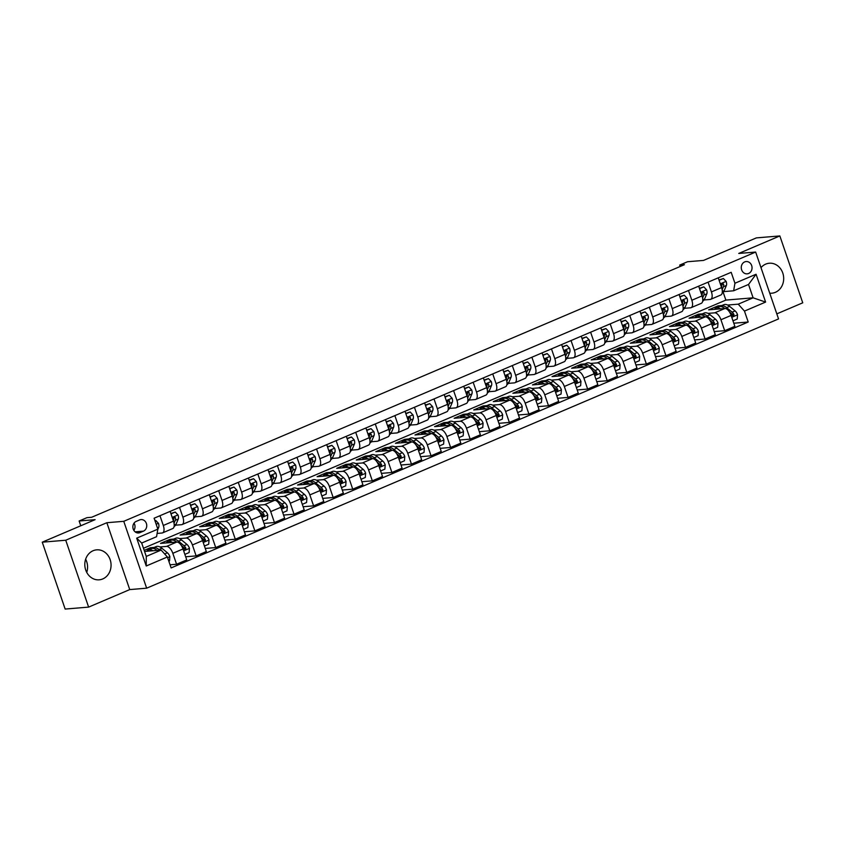 <?xml version="1.0" encoding="UTF-8"?>
<svg xmlns="http://www.w3.org/2000/svg" width="845" height="845" viewBox="0 0 845 845"><rect width="100%" height="100%" fill="white"/><g stroke="black" fill="none" stroke-linecap="round" stroke-linejoin="round"><path stroke-width="1.27" d="M769.742 293.194A15.041 13.119 85.2 0 0 771.802 293.204A15.041 13.119 85.2 0 0 775.383 292.317A15.041 13.119 85.2 0 0 783.326 275.037A15.041 13.119 85.2 0 0 769.309 263.228A15.041 13.119 85.2 0 0 765.728 264.115A15.041 13.119 85.2 0 0 760.996 267.654M93.108 550.729A15.041 13.119 85.2 0 0 85.165 568.009A15.041 13.119 85.2 0 0 99.182 579.818A15.041 13.119 85.2 0 0 102.763 578.931A15.041 13.119 85.2 0 0 110.706 561.65A15.041 13.119 85.2 0 0 96.689 549.841A15.041 13.119 85.2 0 0 93.108 550.729M744.677 261.908A6.168 5.387 85.2 0 0 741.414 268.995A6.168 5.387 85.2 0 0 747.17 273.843A6.168 5.387 85.2 0 0 748.638 273.474A6.168 5.387 85.2 0 0 751.892 266.386A6.168 5.387 85.2 0 0 746.146 261.538A6.168 5.387 85.2 0 0 744.677 261.908M776.819 313.865L802.75 302.816L779.851 235.935L756.37 237.889L703.515 260.418L687.545 261.739L679.707 265.077L680.193 266.481M146.65 588.183L778.551 318.924L755.652 252.053L123.761 521.312L146.65 588.183L129.739 589.588L106.85 522.717L65.741 540.23L88.63 607.111L129.739 589.588M88.63 607.111L65.149 609.065L42.25 542.184L95.105 519.664L79.134 520.995L80.771 525.77M65.741 540.23L42.25 542.184M79.134 520.995L86.961 517.658L91.661 517.267L684.408 264.686L679.707 265.077M140.006 532.614L143.449 531.146A5.978 5.218 85.2 0 0 146.607 524.28A5.978 5.218 85.2 0 0 141.041 519.58A5.978 5.218 85.2 0 0 139.615 519.939L136.172 521.407A5.978 5.218 85.2 0 0 133.014 528.273A5.978 5.218 85.2 0 0 138.591 532.963A5.978 5.218 85.2 0 0 140.006 532.614L137.122 532.846M167.373 556.982L146.238 565.992L136.7 538.159L157.846 529.15L156.568 536.691L141.685 543.039L146.269 556.411L161.141 550.074L167.373 556.982L171.123 567.924L748.205 322.019L733.787 323.212M143.47 548.257L725.866 300.091L753.106 297.82L748.533 284.448L733.65 290.786L734.939 283.244L731.189 272.312L154.107 518.217L157.846 529.15M734.939 283.244L756.074 274.245L765.602 302.077L744.466 311.087L748.205 322.019M106.85 522.717L123.761 521.312M779.851 235.935L738.741 253.458L755.652 252.053M733.65 290.786L723.679 291.62M708.068 282.167L711.416 291.916A7.711 3.623 66.9 0 1 710.677 299.331A7.711 3.623 66.9 0 1 710.127 299.457L704.107 299.964M688.495 290.5L691.833 300.26A7.711 3.623 66.9 0 1 691.104 307.664A7.711 3.623 66.9 0 1 690.555 307.802L684.524 308.298M668.923 298.845L672.261 308.605A7.711 3.623 66.9 0 1 671.521 316.009A7.711 3.623 66.9 0 1 670.983 316.146L664.952 316.643M649.351 307.189L652.689 316.938A7.711 3.623 66.9 0 1 651.949 324.353A7.711 3.623 66.9 0 1 651.4 324.48L645.379 324.987M629.768 315.534L633.106 325.283A7.711 3.623 66.9 0 1 632.377 332.687A7.711 3.623 66.9 0 1 631.828 332.824L625.796 333.331M610.196 323.867L613.533 333.627A7.711 3.623 66.9 0 1 612.805 341.031A7.711 3.623 66.9 0 1 612.255 341.169L606.224 341.665M590.623 332.212L593.961 341.961A7.711 3.623 66.9 0 1 593.222 349.376A7.711 3.623 66.9 0 1 592.672 349.513L586.652 350.01M571.04 340.556L574.378 350.305A7.711 3.623 66.9 0 1 573.649 357.72A7.711 3.623 66.9 0 1 573.1 357.847L567.069 358.354M551.468 348.89L554.806 358.65A7.711 3.623 66.9 0 1 554.077 366.054A7.711 3.623 66.9 0 1 553.528 366.191L547.497 366.688M531.896 357.234L535.234 366.994A7.711 3.623 66.9 0 1 534.494 374.398A7.711 3.623 66.9 0 1 533.945 374.536L527.924 375.032M512.313 365.579L515.661 375.328A7.711 3.623 66.9 0 1 514.922 382.743A7.711 3.623 66.9 0 1 514.373 382.869L508.341 383.376M492.741 373.923L496.078 383.672A7.711 3.623 66.9 0 1 495.35 391.077A7.711 3.623 66.9 0 1 494.8 391.214L488.769 391.721M473.168 382.257L476.506 392.017A7.711 3.623 66.9 0 1 475.767 399.421A7.711 3.623 66.9 0 1 475.228 399.558L469.197 400.055M453.585 390.601L456.934 400.361A7.711 3.623 66.9 0 1 456.194 407.765A7.711 3.623 66.9 0 1 455.645 407.903L449.624 408.399M434.013 398.946L437.351 408.695A7.711 3.623 66.9 0 1 436.622 416.11A7.711 3.623 66.9 0 1 436.073 416.236L430.042 416.743M414.441 407.29L417.779 417.039A7.711 3.623 66.9 0 1 417.039 424.443A7.711 3.623 66.9 0 1 416.5 424.581L410.469 425.077M394.868 415.624L398.206 425.384A7.711 3.623 66.9 0 1 397.467 432.788A7.711 3.623 66.9 0 1 396.918 432.925L390.897 433.422M375.286 423.968L378.623 433.717A7.711 3.623 66.9 0 1 377.895 441.132A7.711 3.623 66.9 0 1 377.345 441.259L371.314 441.766M355.713 432.313L359.051 442.062A7.711 3.623 66.9 0 1 358.322 449.466A7.711 3.623 66.9 0 1 357.773 449.603L351.742 450.11M336.141 440.646L339.479 450.406A7.711 3.623 66.9 0 1 338.739 457.81A7.711 3.623 66.9 0 1 338.19 457.948L332.169 458.444M316.558 448.991L319.896 458.75A7.711 3.623 66.9 0 1 319.167 466.155A7.711 3.623 66.9 0 1 318.618 466.292L312.587 466.789M296.986 457.335L300.324 467.084A7.711 3.623 66.9 0 1 299.595 474.499A7.711 3.623 66.9 0 1 299.046 474.626L293.014 475.133M277.413 465.679L280.751 475.429A7.711 3.623 66.9 0 1 280.012 482.833A7.711 3.623 66.9 0 1 279.463 482.97L273.442 483.467M257.831 474.013L261.179 483.773A7.711 3.623 66.9 0 1 260.44 491.177A7.711 3.623 66.9 0 1 259.89 491.315L253.859 491.811M238.258 482.358L241.596 492.107A7.711 3.623 66.9 0 1 240.867 499.522A7.711 3.623 66.9 0 1 240.318 499.648L234.287 500.155M218.686 490.702L222.024 500.451A7.711 3.623 66.9 0 1 221.284 507.856A7.711 3.623 66.9 0 1 220.746 507.993L214.714 508.5M199.103 499.036L202.451 508.796A7.711 3.623 66.9 0 1 201.712 516.2A7.711 3.623 66.9 0 1 201.163 516.337L195.142 516.834M179.531 507.38L182.869 517.14A7.711 3.623 66.9 0 1 182.14 524.544A7.711 3.623 66.9 0 1 181.59 524.682L175.559 525.178M159.958 515.725L163.296 525.474A7.711 3.623 66.9 0 1 162.557 532.889A7.711 3.623 66.9 0 1 162.018 533.015L157.117 533.427M725.866 300.091L723.172 292.233M144.569 551.447L161.141 550.074M144.199 550.359L150.336 547.75L154.17 547.423M159.916 546.947L166.592 546.398A7.711 3.623 66.9 0 1 172.824 553.306L176.573 564.249L170.046 564.787M170.31 540.546L169.919 539.406L160.518 543.409L176.774 542.057A7.711 3.623 66.9 0 1 183.006 548.975L186.745 559.908L176.573 564.249M169.919 539.406L173.743 539.089M179.489 538.603L186.164 538.054A7.711 3.623 66.9 0 1 192.406 544.972L196.146 555.904L185.678 556.77M189.882 532.213L189.491 531.061L180.091 535.065L196.346 533.713A7.711 3.623 66.9 0 1 202.578 540.631L206.328 551.563L196.146 555.904M189.491 531.061L193.315 530.745M199.071 530.269L205.747 529.709A7.711 3.623 66.9 0 1 211.979 536.628L215.718 547.56L205.25 548.437M209.454 523.868L209.064 522.717L199.673 526.72L215.919 525.368A7.711 3.623 66.9 0 1 222.161 532.287L225.9 543.229L215.718 547.56M209.064 522.717L212.898 522.4M218.644 521.925L225.319 521.365A7.711 3.623 66.9 0 1 231.551 528.283L235.301 539.226L224.823 540.092M229.037 515.524L228.646 514.383L219.246 518.386L235.501 517.034A7.711 3.623 66.9 0 1 241.733 523.953L245.472 534.885L235.301 539.226M228.646 514.383L232.47 514.066M238.216 513.58L244.892 513.031A7.711 3.623 66.9 0 1 251.123 519.95L254.873 530.882L244.406 531.748M248.61 507.18L248.219 506.039L238.818 510.042L255.074 508.69A7.711 3.623 66.9 0 1 261.306 515.608L265.055 526.541L254.873 530.882M248.219 506.039L252.042 505.722M257.799 505.247L264.474 504.687A7.711 3.623 66.9 0 1 270.706 511.605L274.445 522.537L263.978 523.414M268.182 498.846L267.791 497.694L258.401 501.698L274.646 500.346A7.711 3.623 66.9 0 1 280.889 507.264L284.628 518.196L274.445 522.537M267.791 497.694L271.615 497.378M277.371 496.902L284.047 496.342A7.711 3.623 66.9 0 1 290.279 503.261L294.028 514.193L283.55 515.07M287.765 490.501L287.363 489.35L277.973 493.364L294.229 492.012A7.711 3.623 66.9 0 1 300.461 498.92L304.2 509.862L294.028 514.193M287.363 489.35L291.198 489.033M296.944 488.558L303.619 488.009A7.711 3.623 66.9 0 1 309.851 494.916L313.601 505.859L303.133 506.725M307.337 482.157L306.946 481.016L297.546 485.019L313.801 483.667A7.711 3.623 66.9 0 1 320.033 490.586L323.783 501.518L313.601 505.859M306.946 481.016L310.77 480.699M316.516 480.213L323.202 479.664A7.711 3.623 66.9 0 1 329.434 486.583L333.173 497.515L322.705 498.381M326.909 473.813L326.519 472.672L317.128 476.675L333.374 475.323A7.711 3.623 66.9 0 1 339.605 482.241L343.355 493.174L333.173 497.515M326.519 472.672L330.342 472.355M336.099 471.88L342.774 471.32A7.711 3.623 66.9 0 1 349.006 478.238L352.745 489.17L342.278 490.047M346.492 465.479L346.091 464.327L336.701 468.331L352.957 466.979A7.711 3.623 66.9 0 1 359.188 473.897L362.928 484.84L352.745 489.17M346.091 464.327L349.925 464.011M355.671 463.535L362.347 462.975A7.711 3.623 66.9 0 1 368.578 469.894L372.328 480.837L361.861 481.703M366.065 457.134L365.674 455.994L356.273 459.997L372.529 458.645A7.711 3.623 66.9 0 1 378.761 465.563L382.5 476.495L372.328 480.837M365.674 455.994L369.497 455.666M375.243 455.191L381.919 454.642A7.711 3.623 66.9 0 1 388.161 461.56L391.9 472.492L381.433 473.358M385.637 448.79L385.246 447.649L375.845 451.652L392.101 450.3A7.711 3.623 66.9 0 1 398.333 457.219L402.083 468.151L391.9 472.492M385.246 447.649L389.07 447.332M394.826 446.857L401.502 446.297A7.711 3.623 66.9 0 1 407.734 453.216L411.473 464.148L401.005 465.014M405.209 440.456L404.818 439.305L395.428 443.308L411.684 441.956A7.711 3.623 66.9 0 1 417.916 448.875L421.655 459.807L411.473 464.148M404.818 439.305L408.653 438.988M414.399 438.513L421.074 437.953A7.711 3.623 66.9 0 1 427.306 444.871L431.056 455.804L420.588 456.68M424.792 432.112L424.401 430.961L415.001 434.974L431.256 433.622A7.711 3.623 66.9 0 1 437.488 440.53L441.227 451.473L431.056 455.804M424.401 430.961L428.225 430.644M433.971 430.168L440.646 429.619A7.711 3.623 66.9 0 1 446.889 436.527L450.628 447.47L440.161 448.336M444.364 423.767L443.974 422.627L434.573 426.63L450.829 425.278A7.711 3.623 66.9 0 1 457.06 432.196L460.81 443.129L450.628 447.47M443.974 422.627L447.797 422.31M453.554 421.824L460.229 421.275A7.711 3.623 66.9 0 1 466.461 428.193L470.2 439.125L459.733 439.991M463.937 415.423L463.546 414.282L454.156 418.286L470.401 416.934A7.711 3.623 66.9 0 1 476.643 423.852L480.382 434.784L470.2 439.125M463.546 414.282L467.38 413.965M473.126 413.49L479.802 412.93A7.711 3.623 66.9 0 1 486.033 419.849L489.783 430.781L479.305 431.658M483.52 407.089L483.129 405.938L473.728 409.941L489.984 408.589A7.711 3.623 66.9 0 1 496.216 415.508L499.955 426.45L489.783 430.781M483.129 405.938L486.952 405.621M492.698 405.146L499.374 404.586A7.711 3.623 66.9 0 1 505.606 411.504L509.355 422.437L498.888 423.313M503.092 398.745L502.701 397.604L493.3 401.607L509.556 400.255A7.711 3.623 66.9 0 1 515.788 407.174L519.538 418.106L509.355 422.437M502.701 397.604L506.525 397.277M512.281 396.801L518.957 396.252A7.711 3.623 66.9 0 1 525.189 403.171L528.928 414.103L518.46 414.969M522.664 390.401L522.273 389.26L512.883 393.263L529.128 391.911A7.711 3.623 66.9 0 1 535.371 398.829L539.11 409.762L528.928 414.103M522.273 389.26L526.097 388.943M531.854 388.457L538.529 387.908A7.711 3.623 66.9 0 1 544.761 394.826L548.511 405.758L538.033 406.625M542.247 382.067L541.846 380.915L532.456 384.919L548.711 383.567A7.711 3.623 66.9 0 1 554.943 390.485L558.682 401.417L548.511 405.758M541.846 380.915L545.68 380.599M551.426 380.123L558.101 379.563A7.711 3.623 66.9 0 1 564.333 386.482L568.083 397.414L557.615 398.291M561.819 373.722L561.429 372.571L552.028 376.585L568.284 375.233A7.711 3.623 66.9 0 1 574.515 382.141L578.265 393.083L568.083 397.414M561.429 372.571L565.252 372.254M570.998 371.779L577.684 371.219A7.711 3.623 66.9 0 1 583.916 378.137L587.655 389.08L577.188 389.946M581.392 365.378L581.001 364.237L571.611 368.24L587.856 366.888A7.711 3.623 66.9 0 1 594.088 373.807L597.837 384.739L587.655 389.08M581.001 364.237L584.824 363.92M590.581 363.434L597.257 362.885A7.711 3.623 66.9 0 1 603.488 369.804L607.228 380.736L596.76 381.602M600.975 357.034L600.573 355.893L591.183 359.896L607.439 358.544A7.711 3.623 66.9 0 1 613.671 365.462L617.41 376.395L607.228 380.736M600.573 355.893L604.407 355.576M610.153 355.101L616.829 354.541A7.711 3.623 66.9 0 1 623.061 361.459L626.81 372.391L616.343 373.268M620.547 348.7L620.156 347.548L610.755 351.552L627.011 350.2A7.711 3.623 66.9 0 1 633.243 357.118L636.982 368.061L626.81 372.391M620.156 347.548L623.98 347.232M629.726 346.756L636.401 346.196A7.711 3.623 66.9 0 1 642.644 353.115L646.383 364.047L635.915 364.924M640.119 340.355L639.728 339.215L630.328 343.218L646.583 341.866A7.711 3.623 66.9 0 1 652.815 348.784L656.565 359.716L646.383 364.047M639.728 339.215L643.552 338.887M649.309 338.412L655.984 337.863A7.711 3.623 66.9 0 1 662.216 344.771L665.955 355.713L655.488 356.579M659.691 332.011L659.301 330.87L649.911 334.873L666.166 333.521A7.711 3.623 66.9 0 1 672.398 340.44L676.137 351.372L665.955 355.713M659.301 330.87L663.135 330.553M668.881 330.068L675.556 329.518A7.711 3.623 66.9 0 1 681.788 336.437L685.538 347.369L675.07 348.235M679.274 323.677L678.884 322.526L669.483 326.529L685.739 325.177A7.711 3.623 66.9 0 1 691.97 332.096L695.71 343.028L685.538 347.369M678.884 322.526L682.707 322.209M688.453 321.734L695.129 321.174A7.711 3.623 66.9 0 1 701.371 328.092L705.11 339.025L694.643 339.901M698.847 315.333L698.456 314.182L689.055 318.185L705.311 316.843A7.711 3.623 66.9 0 1 711.543 323.751L715.293 334.694L705.11 339.025M698.456 314.182L702.279 313.865M708.036 313.389L714.712 312.83A7.711 3.623 66.9 0 1 720.943 319.748L724.683 330.691L714.215 331.557M718.419 306.988L718.028 305.848L708.638 309.851L724.883 308.499A7.711 3.623 66.9 0 1 731.126 315.417L734.865 326.35L724.683 330.691M718.028 305.848L721.862 305.531M727.608 305.045L738.234 304.168L753.106 297.82L765.602 302.077M150.727 548.891L150.336 547.75M170.141 511.383L173.478 521.143A7.711 3.623 66.9 0 1 172.739 528.547L162.557 532.889M189.713 503.039L193.051 512.799A7.711 3.623 66.9 0 1 192.322 520.203L182.14 524.544M209.285 494.705L212.623 504.454A7.711 3.623 66.9 0 1 211.894 511.869L201.712 516.2M228.868 486.361L232.206 496.11A7.711 3.623 66.9 0 1 231.467 503.525L221.284 507.856M248.441 478.016L251.778 487.776A7.711 3.623 66.9 0 1 251.039 495.181L240.867 499.522M268.013 469.683L271.351 479.432A7.711 3.623 66.9 0 1 270.622 486.836L260.44 491.177M287.585 461.338L290.933 471.087A7.711 3.623 66.9 0 1 290.194 478.502L280.012 482.833M307.168 452.994L310.506 462.754A7.711 3.623 66.9 0 1 309.766 470.158L299.595 474.499M326.74 444.65L330.078 454.409A7.711 3.623 66.9 0 1 329.349 461.814L319.167 466.155M346.313 436.316L349.661 446.065A7.711 3.623 66.9 0 1 348.922 453.48L338.739 457.81M365.896 427.971L369.233 437.721A7.711 3.623 66.9 0 1 368.494 445.135L358.322 449.466M385.468 419.627L388.806 429.387A7.711 3.623 66.9 0 1 388.077 436.791L377.895 441.132M405.04 411.293L408.378 421.042A7.711 3.623 66.9 0 1 407.649 428.447L397.467 432.788M424.623 402.949L427.961 412.698A7.711 3.623 66.9 0 1 427.221 420.113L417.039 424.443M444.195 394.604L447.533 404.364A7.711 3.623 66.9 0 1 446.804 411.768L436.622 416.11M463.768 386.26L467.105 396.02A7.711 3.623 66.9 0 1 466.377 403.424L456.194 407.765M483.351 377.926L486.688 387.675A7.711 3.623 66.9 0 1 485.949 395.09L475.767 399.421M502.923 369.582L506.261 379.331A7.711 3.623 66.9 0 1 505.521 386.746L495.35 391.077M522.495 361.237L525.833 370.997A7.711 3.623 66.9 0 1 525.104 378.402L514.922 382.743M542.067 352.904L545.416 362.653A7.711 3.623 66.9 0 1 544.676 370.057L534.494 374.398M561.65 344.559L564.988 354.308A7.711 3.623 66.9 0 1 564.249 361.723L554.077 366.054M581.223 336.215L584.56 345.975A7.711 3.623 66.9 0 1 583.832 353.379L573.649 357.72M600.795 327.871L604.143 337.63A7.711 3.623 66.9 0 1 603.404 345.035L593.222 349.376M620.378 319.537L623.716 329.286A7.711 3.623 66.9 0 1 622.976 336.69L612.805 341.031M639.95 311.192L643.288 320.942A7.711 3.623 66.9 0 1 642.559 328.356L632.377 332.687M659.522 302.848L662.86 312.608A7.711 3.623 66.9 0 1 662.131 320.012L651.949 324.353M679.105 294.514L682.443 304.263A7.711 3.623 66.9 0 1 681.704 311.668L671.521 316.009M698.678 286.17L702.015 295.919A7.711 3.623 66.9 0 1 701.287 303.334L691.104 307.664M744.466 311.087L738.234 304.168M718.25 277.825L721.588 287.585A7.711 3.623 66.9 0 1 720.859 294.989L710.677 299.331M141.685 543.039L136.7 538.159M146.269 556.411L146.238 565.992M756.074 274.245L748.533 284.448M133.848 530.375A5.978 5.218 85.2 0 0 134.038 523.15M85.641 559.221A15.041 13.119 -94.8 0 1 86.739 572.392M154.962 520.721L155.681 520.414L158.48 523.361A5.112 2.398 66.9 0 1 158.702 527.364L157.783 529.551M155.681 520.414L154.878 520.478M168.82 561.207L169.539 560.9L169.866 556.612A5.112 2.398 -113.1 0 0 167.405 552.788L161.913 548.268A14.756 6.929 -113.1 0 0 156.145 546.588L153.167 547.856A14.756 6.929 -113.1 0 0 152.29 548.405M152.913 550.75A14.756 6.929 -113.1 0 0 148.308 549.926A14.756 6.929 -113.1 0 0 146.724 551.267M159.726 550.19L158.934 549.535A14.756 6.929 -113.1 0 0 153.167 547.856M148.308 549.926L151.287 548.659A14.756 6.929 66.9 0 1 157.054 550.338L157.138 550.401M170.996 513.887L175.253 512.07L178.063 515.017A5.112 2.398 66.9 0 1 178.274 519.02L176.098 524.185A14.756 6.929 66.9 0 1 174.102 526.467M175.253 512.07L170.87 513.517M174.038 523.287L175.306 520.288A5.112 2.398 -113.1 0 0 175.433 517.647L174.133 517.003L173.552 518.45A5.112 2.398 66.9 0 1 173.447 521.038M175.433 517.647L174.081 517.763A2.598 1.225 66.9 0 1 173.954 518.386L173.647 519.126M190.569 505.542L194.836 503.726L197.635 506.673A5.112 2.398 66.9 0 1 197.857 510.686L195.67 515.851A14.756 6.929 66.9 0 1 193.674 518.133M194.836 503.726L190.442 505.183M193.611 514.943L194.878 511.954A5.112 2.398 -113.1 0 0 195.005 509.303L193.706 508.658L193.125 510.105A5.112 2.398 66.9 0 1 193.019 512.704M195.005 509.303L193.653 509.419A2.598 1.225 66.9 0 1 193.537 510.042L193.22 510.792M210.141 497.198L214.408 495.381L217.207 498.328A5.112 2.398 66.9 0 1 217.429 502.342L215.243 507.507A14.756 6.929 66.9 0 1 213.257 509.788M214.408 495.381L210.014 496.839M213.193 506.599L214.45 503.609A5.112 2.398 -113.1 0 0 214.588 500.969L213.289 500.324L212.708 501.772A5.112 2.398 66.9 0 1 212.591 504.359M214.588 500.969L213.236 501.074A2.598 1.225 66.9 0 1 213.109 501.698L212.792 502.448M184.854 554.373L189.122 552.556L189.449 548.268A5.112 2.398 -113.1 0 0 186.977 544.455L181.485 539.923A14.756 6.929 -113.1 0 0 175.718 538.244L172.739 539.511A14.756 6.929 -113.1 0 0 171.862 540.061M172.486 542.416A14.756 6.929 -113.1 0 0 167.891 541.582A14.756 6.929 -113.1 0 0 166.307 542.923M181.77 546.229L182.129 546.525A5.112 2.398 66.9 0 1 184.009 548.996L185.53 549.62L185.889 548.194A5.112 2.398 -113.1 0 0 184.009 545.722L178.506 541.191A14.756 6.929 -113.1 0 0 172.739 539.511M176.679 542.036A12.242 5.746 66.9 0 1 176.732 542.057L176.626 541.994A14.756 6.929 66.9 0 0 170.859 540.314L167.891 541.582M181.379 545.574L184.009 547.74A2.598 1.225 66.9 0 1 184.537 548.31L185.889 548.194M204.427 546.028L208.694 544.212L209.021 539.934A5.112 2.398 -113.1 0 0 206.56 536.11L201.057 531.579A14.756 6.929 -113.1 0 0 195.29 529.899L192.322 531.167A14.756 6.929 -113.1 0 0 191.445 531.716M192.069 534.072A14.756 6.929 -113.1 0 0 187.463 533.237A14.756 6.929 -113.1 0 0 185.879 534.589M201.342 537.885L201.701 538.18A5.112 2.398 66.9 0 1 203.592 540.652L205.103 541.275L205.462 539.849A5.112 2.398 -113.1 0 0 203.582 537.378L198.089 532.857A14.756 6.929 -113.1 0 0 192.322 531.167M196.251 533.691A12.242 5.746 66.9 0 1 196.304 533.723L196.209 533.649A14.756 6.929 66.9 0 0 190.442 531.97L187.463 533.237M200.952 537.23L203.582 539.395A2.598 1.225 66.9 0 1 204.11 539.966L205.462 539.849M224.01 537.684L228.266 535.867L228.594 531.589A5.112 2.398 -113.1 0 0 226.133 527.766L220.64 523.245A14.756 6.929 -113.1 0 0 214.873 521.566L211.894 522.833A14.756 6.929 -113.1 0 0 211.018 523.382M211.641 525.727A14.756 6.929 -113.1 0 0 207.036 524.893A14.756 6.929 -113.1 0 0 205.451 526.245M220.915 529.54L221.274 529.836A5.112 2.398 66.9 0 1 223.164 532.308L224.675 532.941L225.045 531.516A5.112 2.398 -113.1 0 0 223.154 529.033L217.661 524.513A14.756 6.929 -113.1 0 0 211.894 522.833M207.036 524.893L210.014 523.625A14.756 6.929 66.9 0 1 215.781 525.315L215.866 525.379A12.242 5.746 66.9 0 1 215.887 525.379L205.747 529.709M220.524 528.885L223.164 531.061A2.598 1.225 66.9 0 1 223.693 531.621L225.045 531.516M229.724 488.864L233.98 487.047L236.79 489.994A5.112 2.398 66.9 0 1 237.001 493.998L234.825 499.163A14.756 6.929 66.9 0 1 232.829 501.444M233.98 487.047L229.597 488.494M232.766 498.254L234.023 495.265A5.112 2.398 -113.1 0 0 234.16 492.624L232.861 491.98L232.28 493.427A5.112 2.398 66.9 0 1 232.174 496.015M234.16 492.624L232.808 492.741A2.598 1.225 66.9 0 1 232.681 493.353L232.375 494.103M243.582 529.35L247.849 527.534L248.176 523.245A5.112 2.398 -113.1 0 0 245.705 519.432L240.212 514.901A14.756 6.929 -113.1 0 0 234.445 513.221L231.467 514.489A14.756 6.929 -113.1 0 0 230.59 515.038M231.213 517.383A14.756 6.929 -113.1 0 0 226.618 516.559A14.756 6.929 -113.1 0 0 225.034 517.9M240.498 521.196L240.857 521.492A5.112 2.398 66.9 0 1 242.737 523.974L244.258 524.597L244.617 523.171A5.112 2.398 -113.1 0 0 242.737 520.7L237.234 516.168A14.756 6.929 -113.1 0 0 231.467 514.489M235.406 517.013A12.242 5.746 66.9 0 1 235.459 517.034L235.354 516.971A14.756 6.929 66.9 0 0 229.587 515.292L226.618 516.559M240.096 520.541L242.737 522.717A2.598 1.225 66.9 0 1 243.265 523.287L244.617 523.171M249.296 480.52L253.563 478.703L256.362 481.65A5.112 2.398 66.9 0 1 256.574 485.653L254.398 490.818A14.756 6.929 66.9 0 1 252.401 493.1M253.563 478.703L249.169 480.15M252.338 489.92L253.606 486.921A5.112 2.398 -113.1 0 0 253.732 484.28L252.433 483.636L251.852 485.083A5.112 2.398 66.9 0 1 251.747 487.681M253.732 484.28L252.38 484.396A2.598 1.225 66.9 0 1 252.264 485.019L251.947 485.769M268.868 472.175L273.136 470.359L275.935 473.306A5.112 2.398 66.9 0 1 276.157 477.319L273.97 482.484A14.756 6.929 66.9 0 1 271.984 484.766M273.136 470.359L268.742 471.816M271.921 481.576L273.178 478.587A5.112 2.398 -113.1 0 0 273.315 475.946L272.016 475.302L271.435 476.738A5.112 2.398 66.9 0 1 271.319 479.337M273.315 475.946L271.963 476.052A2.598 1.225 66.9 0 1 271.837 476.675L271.52 477.425M288.441 463.842L292.708 462.025L295.518 464.972A5.112 2.398 66.9 0 1 295.729 468.975L293.553 474.14A14.756 6.929 66.9 0 1 291.557 476.422M292.708 462.025L288.325 463.472M291.493 473.232L292.75 470.242A5.112 2.398 -113.1 0 0 292.888 467.602L291.588 466.958L291.007 468.405A5.112 2.398 66.9 0 1 290.891 470.992M292.888 467.602L291.536 467.718A2.598 1.225 66.9 0 1 291.409 468.331L291.092 469.081M308.024 455.497L312.291 453.68L315.09 456.627A5.112 2.398 66.9 0 1 315.301 460.631L313.125 465.796A14.756 6.929 66.9 0 1 311.129 468.077M312.291 453.68L307.897 455.128M311.066 464.898L312.333 461.898A5.112 2.398 -113.1 0 0 312.46 459.257L311.161 458.613L310.58 460.06A5.112 2.398 66.9 0 1 310.474 462.648M312.46 459.257L311.108 459.374A2.598 1.225 66.9 0 1 310.992 459.997L310.675 460.736M327.596 447.153L331.863 445.336L334.662 448.283A5.112 2.398 66.9 0 1 334.884 452.297L332.698 457.451A14.756 6.929 66.9 0 1 330.712 459.743M331.863 445.336L327.469 446.794M330.638 456.553L331.905 453.564A5.112 2.398 -113.1 0 0 332.043 450.913L330.744 450.269L330.163 451.716A5.112 2.398 66.9 0 1 330.046 454.314M332.043 450.913L330.691 451.029A2.598 1.225 66.9 0 1 330.564 451.652L330.247 452.402M263.154 521.006L267.421 519.189L267.749 514.911A5.112 2.398 -113.1 0 0 265.288 511.088L259.785 506.556A14.756 6.929 -113.1 0 0 254.018 504.877L251.049 506.144A14.756 6.929 -113.1 0 0 250.173 506.694M250.796 509.049A14.756 6.929 -113.1 0 0 246.191 508.215A14.756 6.929 -113.1 0 0 244.606 509.556M260.07 512.862L260.429 513.158A5.112 2.398 66.9 0 1 262.309 515.63L263.83 516.253L264.189 514.827A5.112 2.398 -113.1 0 0 262.309 512.355L256.817 507.824A14.756 6.929 -113.1 0 0 251.049 506.144M254.979 508.669A12.242 5.746 66.9 0 1 255.032 508.69L254.936 508.627A14.756 6.929 66.9 0 0 249.169 506.947L246.191 508.215M259.679 512.207L262.309 514.373A2.598 1.225 66.9 0 1 262.837 514.943L264.189 514.827M282.726 512.661L286.994 510.845L287.321 506.567A5.112 2.398 -113.1 0 0 284.86 502.743L279.368 498.223A14.756 6.929 -113.1 0 0 273.6 496.533L270.622 497.8A14.756 6.929 -113.1 0 0 269.745 498.349M270.368 500.705A14.756 6.929 -113.1 0 0 265.763 499.87A14.756 6.929 -113.1 0 0 264.179 501.222M279.642 504.518L280.001 504.814A5.112 2.398 66.9 0 1 281.892 507.285L283.402 507.919L283.772 506.482A5.112 2.398 -113.1 0 0 281.881 504.011L276.389 499.49A14.756 6.929 -113.1 0 0 270.622 497.8M265.763 499.87L268.742 498.603A14.756 6.929 66.9 0 1 274.509 500.282L274.593 500.356A12.242 5.746 66.9 0 1 274.614 500.356L264.474 504.687M279.251 503.863L281.892 506.028A2.598 1.225 66.9 0 1 282.42 506.599L283.772 506.482M302.309 504.328L306.577 502.5L306.904 498.223A5.112 2.398 -113.1 0 0 304.432 494.399L298.94 489.878A14.756 6.929 -113.1 0 0 293.173 488.199L290.194 489.466A14.756 6.929 -113.1 0 0 289.317 490.015M289.941 492.36A14.756 6.929 -113.1 0 0 285.346 491.536A14.756 6.929 -113.1 0 0 283.762 492.878M299.225 496.173L299.584 496.469A5.112 2.398 66.9 0 1 301.464 498.951L302.985 499.575L303.344 498.149A5.112 2.398 -113.1 0 0 301.464 495.666L295.961 491.146A14.756 6.929 -113.1 0 0 290.194 489.466M294.134 491.991A12.242 5.746 66.9 0 1 294.187 492.012L294.081 491.948A14.756 6.929 66.9 0 0 288.314 490.269L285.346 491.536M298.824 495.519L301.464 497.694A2.598 1.225 66.9 0 1 301.992 498.254L303.344 498.149M321.882 495.983L326.149 494.167L326.476 489.878A5.112 2.398 -113.1 0 0 324.015 486.065L318.512 481.534A14.756 6.929 -113.1 0 0 312.745 479.854L309.766 481.122A14.756 6.929 -113.1 0 0 308.89 481.671M309.524 484.027A14.756 6.929 -113.1 0 0 304.918 483.192A14.756 6.929 -113.1 0 0 303.334 484.534M318.797 487.829L319.156 488.125A5.112 2.398 66.9 0 1 321.037 490.607L322.558 491.23L322.917 489.804A5.112 2.398 -113.1 0 0 321.037 487.333L315.534 482.801A14.756 6.929 -113.1 0 0 309.766 481.122M313.706 483.646A12.242 5.746 66.9 0 1 313.759 483.667L313.664 483.604A14.756 6.929 66.9 0 0 307.897 481.925L304.918 483.192M318.407 487.185L321.037 489.35A2.598 1.225 66.9 0 1 321.565 489.92L322.917 489.804M341.454 487.639L345.721 485.822L346.049 481.544A5.112 2.398 -113.1 0 0 343.588 477.721L338.084 473.189A14.756 6.929 -113.1 0 0 332.317 471.51L329.349 472.777A14.756 6.929 -113.1 0 0 328.473 473.327M329.096 475.682A14.756 6.929 -113.1 0 0 324.491 474.848A14.756 6.929 -113.1 0 0 322.906 476.2M338.37 479.495L338.729 479.791A5.112 2.398 66.9 0 1 340.62 482.263L342.13 482.886L342.5 481.46A5.112 2.398 -113.1 0 0 340.609 478.988L335.116 474.457A14.756 6.929 -113.1 0 0 329.349 472.777M324.491 474.848L327.469 473.58A14.756 6.929 66.9 0 1 333.236 475.26L333.321 475.334A12.242 5.746 66.9 0 1 333.342 475.323L323.202 479.664M337.979 478.84L340.609 481.006A2.598 1.225 66.9 0 1 341.148 481.576L342.5 481.46M347.168 438.808L351.435 436.992L354.245 439.939A5.112 2.398 66.9 0 1 354.456 443.952L352.28 449.117A14.756 6.929 66.9 0 1 350.284 451.399M351.435 436.992L347.052 438.449M350.221 448.209L351.478 445.22A5.112 2.398 -113.1 0 0 351.615 442.579L350.316 441.935L349.735 443.382A5.112 2.398 66.9 0 1 349.619 445.97M351.615 442.579L350.263 442.685A2.598 1.225 66.9 0 1 350.136 443.308L349.819 444.058M361.037 479.295L365.293 477.478L365.632 473.2A5.112 2.398 -113.1 0 0 363.16 469.376L357.667 464.856A14.756 6.929 -113.1 0 0 351.9 463.166L348.922 464.444A14.756 6.929 -113.1 0 0 348.045 464.982M348.668 467.338A14.756 6.929 -113.1 0 0 344.063 466.503A14.756 6.929 -113.1 0 0 342.489 467.855M357.953 471.151L358.312 471.447A5.112 2.398 66.9 0 1 360.192 473.918L361.713 474.552L362.072 473.126A5.112 2.398 -113.1 0 0 360.192 470.644L354.689 466.123A14.756 6.929 -113.1 0 0 348.922 464.444M352.861 466.958A12.242 5.746 66.9 0 1 352.914 466.989L352.809 466.926A14.756 6.929 66.9 0 0 347.041 465.236L344.063 466.503M357.551 470.496L360.192 472.672A2.598 1.225 66.9 0 1 360.72 473.232L362.072 473.126M366.751 430.475L371.008 428.658L373.817 431.605A5.112 2.398 66.9 0 1 374.029 435.608L371.853 440.773A14.756 6.929 66.9 0 1 369.856 443.055M371.008 428.658L366.624 430.105M369.793 439.865L371.061 436.876A5.112 2.398 -113.1 0 0 371.187 434.235L369.888 433.591L369.307 435.038A5.112 2.398 66.9 0 1 369.202 437.625M371.187 434.235L369.835 434.351A2.598 1.225 66.9 0 1 369.719 434.964L369.402 435.714M380.609 470.961L384.876 469.144L385.204 464.856A5.112 2.398 -113.1 0 0 382.743 461.032L377.24 456.511A14.756 6.929 -113.1 0 0 371.473 454.832L368.494 456.099A14.756 6.929 -113.1 0 0 367.617 456.649M368.24 458.993A14.756 6.929 -113.1 0 0 363.646 458.17A14.756 6.929 -113.1 0 0 362.061 459.511M377.525 462.806L377.884 463.102A5.112 2.398 66.9 0 1 379.764 465.584L381.285 466.208L381.644 464.782A5.112 2.398 -113.1 0 0 379.764 462.31L374.261 457.779A14.756 6.929 -113.1 0 0 368.494 456.099M372.434 458.624A12.242 5.746 66.9 0 1 372.487 458.645L372.381 458.582A14.756 6.929 66.9 0 0 366.614 456.902L363.646 458.17M377.134 462.152L379.764 464.327A2.598 1.225 66.9 0 1 380.292 464.887L381.644 464.782M386.323 422.13L390.591 420.314L393.39 423.26A5.112 2.398 66.9 0 1 393.612 427.264L391.425 432.429A14.756 6.929 66.9 0 1 389.429 434.71M390.591 420.314L386.197 421.761M389.365 431.531L390.633 428.531A5.112 2.398 -113.1 0 0 390.76 425.891L389.46 425.246L388.89 426.693A5.112 2.398 66.9 0 1 388.774 429.292M390.76 425.891L389.408 426.007A2.598 1.225 66.9 0 1 389.291 426.63L388.975 427.38M400.181 462.616L404.449 460.8L404.776 456.522A5.112 2.398 -113.1 0 0 402.315 452.698L396.812 448.167A14.756 6.929 -113.1 0 0 391.045 446.487L388.077 447.755A14.756 6.929 -113.1 0 0 387.2 448.304M387.823 450.66A14.756 6.929 -113.1 0 0 383.218 449.825A14.756 6.929 -113.1 0 0 381.634 451.167M397.097 454.473L397.456 454.768A5.112 2.398 66.9 0 1 399.347 457.24L400.857 457.863L401.227 456.437A5.112 2.398 -113.1 0 0 399.336 453.966L393.844 449.434A14.756 6.929 -113.1 0 0 388.077 447.755M383.218 449.825L386.197 448.558A14.756 6.929 66.9 0 1 391.964 450.237L392.038 450.3A12.242 5.746 66.9 0 1 392.059 450.3L381.919 454.642M396.706 453.818L399.336 455.983A2.598 1.225 66.9 0 1 399.875 456.553L401.227 456.437M405.896 413.786L410.163 411.969L412.962 414.916A5.112 2.398 66.9 0 1 413.184 418.93L411.008 424.095A14.756 6.929 66.9 0 1 409.012 426.376M410.163 411.969L405.769 413.427M408.948 423.187L410.205 420.197A5.112 2.398 -113.1 0 0 410.343 417.557L409.043 416.912L408.462 418.349A5.112 2.398 66.9 0 1 408.346 420.947M410.343 417.557L408.991 417.662A2.598 1.225 66.9 0 1 408.864 418.286L408.547 419.036M419.764 454.272L424.021 452.455L424.348 448.177A5.112 2.398 -113.1 0 0 421.887 444.354L416.395 439.833A14.756 6.929 -113.1 0 0 410.628 438.143L407.649 439.411A14.756 6.929 -113.1 0 0 406.772 439.96M407.396 442.315A14.756 6.929 -113.1 0 0 402.79 441.481A14.756 6.929 -113.1 0 0 401.206 442.833M416.68 446.128L417.039 446.424A5.112 2.398 66.9 0 1 418.919 448.896L420.43 449.529L420.799 448.093A5.112 2.398 -113.1 0 0 418.909 445.621L413.416 441.101A14.756 6.929 -113.1 0 0 407.649 439.411M411.589 441.935A12.242 5.746 66.9 0 1 411.642 441.967L411.536 441.893A14.756 6.929 66.9 0 0 405.769 440.213L402.79 441.481M416.279 445.473L418.919 447.639A2.598 1.225 66.9 0 1 419.447 448.209L420.799 448.093M425.479 405.452L429.735 403.635L432.545 406.582A5.112 2.398 66.9 0 1 432.756 410.585L430.58 415.751A14.756 6.929 66.9 0 1 428.584 418.032M429.735 403.635L425.352 405.082M428.521 414.842L429.788 411.853A5.112 2.398 -113.1 0 0 429.915 409.212L428.616 408.568L428.035 410.015A5.112 2.398 66.9 0 1 427.929 412.603M429.915 409.212L428.563 409.318A2.598 1.225 66.9 0 1 428.436 409.941L428.13 410.691M439.337 445.938L443.604 444.111L443.931 439.833A5.112 2.398 -113.1 0 0 441.46 436.009L435.967 431.489A14.756 6.929 -113.1 0 0 430.2 429.809L427.221 431.077A14.756 6.929 -113.1 0 0 426.345 431.626M426.968 433.971A14.756 6.929 -113.1 0 0 422.373 433.147A14.756 6.929 -113.1 0 0 420.789 434.488M436.252 437.784L436.611 438.08A5.112 2.398 66.9 0 1 438.492 440.551L440.013 441.185L440.372 439.759A5.112 2.398 -113.1 0 0 438.492 437.277L432.989 432.756A14.756 6.929 -113.1 0 0 427.221 431.077M431.161 433.601A12.242 5.746 66.9 0 1 431.214 433.622L431.108 433.559A14.756 6.929 66.9 0 0 425.341 431.869L422.373 433.147M435.862 437.129L438.492 439.305A2.598 1.225 66.9 0 1 439.02 439.865L440.372 439.759M445.051 397.108L449.318 395.291L452.117 398.238A5.112 2.398 66.9 0 1 452.339 402.241L450.153 407.406A14.756 6.929 66.9 0 1 448.156 409.688M449.318 395.291L444.924 396.738M448.093 406.508L449.36 403.509A5.112 2.398 -113.1 0 0 449.487 400.868L448.188 400.224L447.607 401.671A5.112 2.398 66.9 0 1 447.501 404.259M449.487 400.868L448.135 400.984A2.598 1.225 66.9 0 1 448.019 401.607L447.702 402.347M458.909 437.594L463.176 435.777L463.504 431.489A5.112 2.398 -113.1 0 0 461.043 427.676L455.539 423.144A14.756 6.929 -113.1 0 0 449.772 421.465L446.804 422.732A14.756 6.929 -113.1 0 0 445.928 423.282M446.551 425.637A14.756 6.929 -113.1 0 0 441.946 424.803A14.756 6.929 -113.1 0 0 440.361 426.144M455.825 429.44L456.184 429.735A5.112 2.398 66.9 0 1 458.074 432.217L459.585 432.841L459.944 431.415A5.112 2.398 -113.1 0 0 458.064 428.943L452.571 424.412A14.756 6.929 -113.1 0 0 446.804 422.732M450.734 425.257A12.242 5.746 66.9 0 1 450.786 425.278L440.646 429.619M441.946 424.803L444.924 423.535A14.756 6.929 66.9 0 1 450.691 425.215L450.765 425.278M455.434 428.795L458.064 430.961A2.598 1.225 66.9 0 1 458.592 431.531L459.944 431.415M464.623 388.763L468.89 386.947L471.69 389.894A5.112 2.398 66.9 0 1 471.911 393.907L469.725 399.062A14.756 6.929 66.9 0 1 467.739 401.343M468.89 386.947L464.496 388.404M467.676 398.164L468.933 395.175A5.112 2.398 -113.1 0 0 469.07 392.524L467.771 391.879L467.19 393.326A5.112 2.398 66.9 0 1 467.074 395.925M469.07 392.524L467.718 392.64A2.598 1.225 66.9 0 1 467.591 393.263L467.274 394.013M484.206 380.419L488.463 378.602L491.272 381.549A5.112 2.398 66.9 0 1 491.484 385.563L489.308 390.728A14.756 6.929 66.9 0 1 487.311 393.009M488.463 378.602L484.079 380.06M487.248 389.82L488.505 386.83A5.112 2.398 -113.1 0 0 488.642 384.19L487.343 383.545L486.762 384.993A5.112 2.398 66.9 0 1 486.657 387.58M488.642 384.19L487.29 384.295A2.598 1.225 66.9 0 1 487.164 384.919L486.857 385.669M503.778 372.085L508.046 370.268L510.845 373.215A5.112 2.398 66.9 0 1 511.056 377.219L508.88 382.384A14.756 6.929 66.9 0 1 506.884 384.665M508.046 370.268L503.652 371.715M506.82 381.475L508.088 378.486A5.112 2.398 -113.1 0 0 508.215 375.845L506.915 375.201L506.335 376.648A5.112 2.398 66.9 0 1 506.229 379.236M508.215 375.845L506.863 375.962A2.598 1.225 66.9 0 1 506.746 376.574L506.43 377.324M523.351 363.741L527.618 361.924L530.417 364.871A5.112 2.398 66.9 0 1 530.639 368.874L528.452 374.039A14.756 6.929 66.9 0 1 526.467 376.321M527.618 361.924L523.224 363.371M526.403 373.141L527.66 370.142A5.112 2.398 -113.1 0 0 527.798 367.501L526.498 366.857L525.917 368.304A5.112 2.398 66.9 0 1 525.801 370.892M527.798 367.501L526.446 367.617A2.598 1.225 66.9 0 1 526.319 368.24L526.002 368.98M542.923 355.396L547.19 353.58L550 356.527A5.112 2.398 66.9 0 1 550.211 360.54L548.035 365.705A14.756 6.929 66.9 0 1 546.039 367.987M547.19 353.58L542.807 355.037M545.976 364.797L547.233 361.808A5.112 2.398 -113.1 0 0 547.37 359.167L546.071 358.512L545.49 359.959A5.112 2.398 66.9 0 1 545.374 362.558M547.37 359.167L546.018 359.273A2.598 1.225 66.9 0 1 545.891 359.896L545.574 360.646M562.506 347.063L566.773 345.235L569.572 348.193A5.112 2.398 66.9 0 1 569.784 352.196L567.608 357.361A14.756 6.929 66.9 0 1 565.611 359.643M566.773 345.235L562.379 346.693M565.548 356.453L566.815 353.463A5.112 2.398 -113.1 0 0 566.942 350.823L565.643 350.179L565.062 351.626A5.112 2.398 66.9 0 1 564.956 354.213M566.942 350.823L565.59 350.928A2.598 1.225 66.9 0 1 565.474 351.552L565.157 352.302M582.078 338.718L586.345 336.901L589.145 339.848A5.112 2.398 66.9 0 1 589.366 343.852L587.18 349.017A14.756 6.929 66.9 0 1 585.194 351.298M586.345 336.901L581.952 338.349M585.12 348.119L586.388 345.119A5.112 2.398 -113.1 0 0 586.514 342.478L585.226 341.834L584.645 343.281A5.112 2.398 66.9 0 1 584.529 345.869M586.514 342.478L585.173 342.595A2.598 1.225 66.9 0 1 585.046 343.218L584.729 343.957M601.651 330.374L605.918 328.557L608.727 331.504A5.112 2.398 66.9 0 1 608.939 335.518L606.763 340.672A14.756 6.929 66.9 0 1 604.766 342.954M605.918 328.557L601.534 330.004M604.703 339.774L605.96 336.785A5.112 2.398 -113.1 0 0 606.097 334.134L604.798 333.49L604.217 334.937A5.112 2.398 66.9 0 1 604.101 337.535M606.097 334.134L604.745 334.25A2.598 1.225 66.9 0 1 604.619 334.873L604.302 335.623M478.492 429.249L482.748 427.433L483.076 423.155A5.112 2.398 -113.1 0 0 480.615 419.331L475.122 414.8A14.756 6.929 -113.1 0 0 469.355 413.12L466.377 414.388A14.756 6.929 -113.1 0 0 465.5 414.937M466.123 417.293A14.756 6.929 -113.1 0 0 461.518 416.458A14.756 6.929 -113.1 0 0 459.933 417.81M475.397 421.106L475.756 421.401A5.112 2.398 66.9 0 1 477.647 423.873L479.157 424.496L479.527 423.07A5.112 2.398 -113.1 0 0 477.636 420.599L472.144 416.067A14.756 6.929 -113.1 0 0 466.377 414.388M470.316 416.912A12.242 5.746 66.9 0 1 470.369 416.934L470.264 416.87A14.756 6.929 66.9 0 0 464.496 415.191L461.518 416.458M475.006 420.451L477.647 422.616A2.598 1.225 66.9 0 1 478.175 423.187L479.527 423.07M498.064 420.905L502.331 419.088L502.659 414.81A5.112 2.398 -113.1 0 0 500.187 410.987L494.695 406.466A14.756 6.929 -113.1 0 0 488.928 404.776L485.949 406.054A14.756 6.929 -113.1 0 0 485.072 406.593M485.695 408.948A14.756 6.929 -113.1 0 0 481.101 408.114A14.756 6.929 -113.1 0 0 479.516 409.466M494.98 412.761L495.339 413.057A5.112 2.398 66.9 0 1 497.219 415.529L498.74 416.162L499.099 414.737A5.112 2.398 -113.1 0 0 497.219 412.254L491.716 407.734A14.756 6.929 -113.1 0 0 485.949 406.054M489.889 408.568A12.242 5.746 66.9 0 1 489.942 408.6L489.836 408.536A14.756 6.929 66.9 0 0 484.069 406.846L481.101 408.114M494.578 412.106L497.219 414.272A2.598 1.225 66.9 0 1 497.747 414.842L499.099 414.737M517.636 412.571L521.904 410.754L522.231 406.466A5.112 2.398 -113.1 0 0 519.77 402.642L514.267 398.122A14.756 6.929 -113.1 0 0 508.5 396.442L505.532 397.71A14.756 6.929 -113.1 0 0 504.655 398.259M505.278 400.604A14.756 6.929 -113.1 0 0 500.673 399.78A14.756 6.929 -113.1 0 0 499.089 401.121M514.552 404.417L514.911 404.713A5.112 2.398 66.9 0 1 516.791 407.195L518.312 407.818L518.672 406.392A5.112 2.398 -113.1 0 0 516.791 403.91L511.299 399.389A14.756 6.929 -113.1 0 0 505.532 397.71M509.461 400.234A12.242 5.746 66.9 0 1 509.514 400.255L499.374 404.586M500.673 399.78L503.652 398.513A14.756 6.929 66.9 0 1 509.419 400.192L509.493 400.255M514.161 403.762L516.791 405.938A2.598 1.225 66.9 0 1 517.32 406.498L518.672 406.392M537.209 404.227L541.476 402.41L541.803 398.122A5.112 2.398 -113.1 0 0 539.342 394.309L533.85 389.777A14.756 6.929 -113.1 0 0 528.083 388.098L525.104 389.365A14.756 6.929 -113.1 0 0 524.227 389.915M524.851 392.27A14.756 6.929 -113.1 0 0 520.245 391.436A14.756 6.929 -113.1 0 0 518.661 392.777M534.125 396.083L534.484 396.379A5.112 2.398 66.9 0 1 536.374 398.851L537.885 399.474L538.254 398.048A5.112 2.398 -113.1 0 0 536.364 395.576L530.871 391.045A14.756 6.929 -113.1 0 0 525.104 389.365M529.044 391.89A12.242 5.746 66.9 0 1 529.097 391.911L528.991 391.848A14.756 6.929 66.9 0 0 523.224 390.168L520.245 391.436M533.734 395.428L536.374 397.594A2.598 1.225 66.9 0 1 536.902 398.164L538.254 398.048M556.792 395.882L561.059 394.066L561.386 389.788A5.112 2.398 -113.1 0 0 558.915 385.964L553.422 381.444A14.756 6.929 -113.1 0 0 547.655 379.754L544.676 381.021A14.756 6.929 -113.1 0 0 543.8 381.57M544.423 383.926A14.756 6.929 -113.1 0 0 539.828 383.091A14.756 6.929 -113.1 0 0 538.244 384.443M553.707 387.739L554.066 388.035A5.112 2.398 66.9 0 1 555.947 390.506L557.468 391.14L557.827 389.703A5.112 2.398 -113.1 0 0 555.947 387.232L550.444 382.711A14.756 6.929 -113.1 0 0 544.676 381.021M548.616 383.545A12.242 5.746 66.9 0 1 548.669 383.577L548.563 383.503A14.756 6.929 66.9 0 0 542.796 381.824L539.828 383.091M553.306 387.084L555.947 389.249A2.598 1.225 66.9 0 1 556.475 389.82L557.827 389.703M576.364 387.538L580.631 385.721L580.959 381.444A5.112 2.398 -113.1 0 0 578.498 377.62L572.995 373.099A14.756 6.929 -113.1 0 0 567.227 371.42L564.249 372.687A14.756 6.929 -113.1 0 0 563.372 373.236M564.006 375.581A14.756 6.929 -113.1 0 0 559.401 374.747A14.756 6.929 -113.1 0 0 557.816 376.099M573.28 379.394L573.639 379.69A5.112 2.398 66.9 0 1 575.519 382.162L577.04 382.796L577.399 381.37A5.112 2.398 -113.1 0 0 575.519 378.887L570.016 374.367A14.756 6.929 -113.1 0 0 564.249 372.687M559.401 374.747L562.379 373.479A14.756 6.929 66.9 0 1 568.146 375.169L568.22 375.233A12.242 5.746 66.9 0 1 568.241 375.233L558.101 379.563M572.889 378.74L575.519 380.915A2.598 1.225 66.9 0 1 576.047 381.475L577.399 381.37M595.936 379.204L600.203 377.388L600.531 373.099A5.112 2.398 -113.1 0 0 598.07 369.286L592.567 364.755A14.756 6.929 -113.1 0 0 586.8 363.075L583.832 364.343A14.756 6.929 -113.1 0 0 582.955 364.892M583.578 367.248A14.756 6.929 -113.1 0 0 578.973 366.413A14.756 6.929 -113.1 0 0 577.388 367.755M592.852 371.05L593.211 371.346A5.112 2.398 66.9 0 1 595.102 373.828L596.612 374.451L596.982 373.025A5.112 2.398 -113.1 0 0 595.091 370.554L589.599 366.022A14.756 6.929 -113.1 0 0 583.832 364.343M587.771 366.867A12.242 5.746 66.9 0 1 587.824 366.888L587.719 366.825A14.756 6.929 66.9 0 0 581.952 365.146L578.973 366.413M592.461 370.395L595.091 372.571A2.598 1.225 66.9 0 1 595.63 373.141L596.982 373.025M615.519 370.86L619.776 369.043L620.103 364.765A5.112 2.398 -113.1 0 0 617.642 360.942L612.15 356.41A14.756 6.929 -113.1 0 0 606.383 354.731L603.404 355.998A14.756 6.929 -113.1 0 0 602.527 356.548M603.15 358.903A14.756 6.929 -113.1 0 0 598.545 358.069A14.756 6.929 -113.1 0 0 596.971 359.421M612.435 362.716L612.794 363.012A5.112 2.398 66.9 0 1 614.674 365.484L616.195 366.107L616.554 364.681A5.112 2.398 -113.1 0 0 614.674 362.209L609.171 357.678A14.756 6.929 -113.1 0 0 603.404 355.998M607.344 358.523A12.242 5.746 66.9 0 1 607.397 358.544L607.291 358.481A14.756 6.929 66.9 0 0 601.524 356.801L598.545 358.069M612.034 362.061L614.674 364.227A2.598 1.225 66.9 0 1 615.202 364.797L616.554 364.681M621.233 322.029L625.49 320.213L628.3 323.16A5.112 2.398 66.9 0 1 628.511 327.173L626.335 332.338A14.756 6.929 66.9 0 1 624.339 334.62M625.49 320.213L621.107 321.67M624.275 331.43L625.543 328.441A5.112 2.398 -113.1 0 0 625.67 325.8L624.37 325.156L623.79 326.592A5.112 2.398 66.9 0 1 623.684 329.191M625.67 325.8L624.318 325.906A2.598 1.225 66.9 0 1 624.202 326.529L623.885 327.279M635.091 362.516L639.359 360.699L639.686 356.421A5.112 2.398 -113.1 0 0 637.225 352.597L631.722 348.077A14.756 6.929 -113.1 0 0 625.955 346.387L622.976 347.654A14.756 6.929 -113.1 0 0 622.1 348.203M622.723 350.559A14.756 6.929 -113.1 0 0 618.128 349.724A14.756 6.929 -113.1 0 0 616.544 351.076M632.007 354.372L632.366 354.668A5.112 2.398 66.9 0 1 634.246 357.139L635.767 357.773L636.127 356.337A5.112 2.398 -113.1 0 0 634.246 353.865L628.743 349.344A14.756 6.929 -113.1 0 0 622.976 347.654M618.128 349.724L621.096 348.457A14.756 6.929 66.9 0 1 626.863 350.147L626.948 350.21A12.242 5.746 66.9 0 1 626.969 350.21L616.829 354.541M631.616 353.717L634.246 355.882A2.598 1.225 66.9 0 1 634.775 356.453L636.127 356.337M640.806 313.696L645.073 311.879L647.872 314.826A5.112 2.398 66.9 0 1 648.094 318.829L645.907 323.994A14.756 6.929 66.9 0 1 643.911 326.276M645.073 311.879L640.679 313.326M643.848 323.086L645.115 320.097A5.112 2.398 -113.1 0 0 645.242 317.456L643.943 316.812L643.372 318.259A5.112 2.398 66.9 0 1 643.256 320.846M645.242 317.456L643.89 317.572A2.598 1.225 66.9 0 1 643.774 318.185L643.457 318.935M654.664 354.182L658.931 352.365L659.258 348.077A5.112 2.398 -113.1 0 0 656.797 344.253L651.294 339.732A14.756 6.929 -113.1 0 0 645.527 338.053L642.559 339.32A14.756 6.929 -113.1 0 0 641.682 339.87M642.306 342.214A14.756 6.929 -113.1 0 0 637.7 341.391A14.756 6.929 -113.1 0 0 636.116 342.732M651.579 346.027L651.939 346.323A5.112 2.398 66.9 0 1 653.829 348.805L655.34 349.429L655.709 348.003A5.112 2.398 -113.1 0 0 653.819 345.52L648.326 341A14.756 6.929 -113.1 0 0 642.559 339.32M646.499 341.845A12.242 5.746 66.9 0 1 646.541 341.866L646.446 341.803A14.756 6.929 66.9 0 0 640.679 340.123L637.7 341.391M651.189 345.373L653.819 347.548A2.598 1.225 66.9 0 1 654.357 348.108L655.709 348.003M660.378 305.351L664.645 303.535L667.444 306.481A5.112 2.398 66.9 0 1 667.666 310.485L665.49 315.65A14.756 6.929 66.9 0 1 663.494 317.931M664.645 303.535L660.251 304.982M663.431 314.752L664.688 311.752A5.112 2.398 -113.1 0 0 664.825 309.112L663.526 308.467L662.945 309.914A5.112 2.398 66.9 0 1 662.829 312.502M664.825 309.112L663.473 309.228A2.598 1.225 66.9 0 1 663.346 309.851L663.029 310.59M674.247 345.837L678.503 344.021L678.831 339.732A5.112 2.398 -113.1 0 0 676.37 335.919L670.877 331.388A14.756 6.929 -113.1 0 0 665.11 329.708L662.131 330.976A14.756 6.929 -113.1 0 0 661.255 331.525M661.878 333.881A14.756 6.929 -113.1 0 0 657.273 333.046A14.756 6.929 -113.1 0 0 655.688 334.388M671.162 337.694L671.521 337.989A5.112 2.398 66.9 0 1 673.402 340.461L674.912 341.084L675.282 339.658A5.112 2.398 -113.1 0 0 673.391 337.187L667.899 332.655A14.756 6.929 -113.1 0 0 662.131 330.976M666.071 333.5A12.242 5.746 66.9 0 1 666.124 333.521L666.018 333.458A14.756 6.929 66.9 0 0 660.251 331.779L657.273 333.046M670.761 337.039L673.402 339.204A2.598 1.225 66.9 0 1 673.93 339.774L675.282 339.658M679.961 297.007L684.218 295.19L687.027 298.137A5.112 2.398 66.9 0 1 687.238 302.151L685.063 307.316A14.756 6.929 66.9 0 1 683.066 309.597M684.218 295.19L679.834 296.648M683.003 306.408L684.27 303.418A5.112 2.398 -113.1 0 0 684.397 300.778L683.098 300.123L682.517 301.57A5.112 2.398 66.9 0 1 682.411 304.168M684.397 300.778L683.045 300.883A2.598 1.225 66.9 0 1 682.918 301.507L682.612 302.257M693.819 337.493L698.086 335.676L698.414 331.398A5.112 2.398 -113.1 0 0 695.942 327.575L690.449 323.054A14.756 6.929 -113.1 0 0 684.682 321.364L681.704 322.632A14.756 6.929 -113.1 0 0 680.827 323.181M681.45 325.536A14.756 6.929 -113.1 0 0 676.856 324.702A14.756 6.929 -113.1 0 0 675.271 326.054M690.735 329.349L691.094 329.645A5.112 2.398 66.9 0 1 692.974 332.117L694.495 332.74L694.854 331.314A5.112 2.398 -113.1 0 0 692.974 328.842L687.471 324.322A14.756 6.929 -113.1 0 0 681.704 322.632M676.856 324.702L679.824 323.434A14.756 6.929 66.9 0 1 685.591 325.114L685.675 325.188A12.242 5.746 66.9 0 1 685.696 325.188L675.556 329.518M690.344 328.694L692.974 330.86A2.598 1.225 66.9 0 1 693.502 331.43L694.854 331.314M699.533 288.663L703.8 286.846L706.6 289.803A5.112 2.398 66.9 0 1 706.821 293.807L704.635 298.972A14.756 6.929 66.9 0 1 702.639 301.253M703.8 286.846L699.406 288.303M702.575 298.063L703.843 295.074A5.112 2.398 -113.1 0 0 703.969 292.433L702.67 291.789L702.089 293.236A5.112 2.398 66.9 0 1 701.984 295.824M703.969 292.433L702.617 292.539A2.598 1.225 66.9 0 1 702.501 293.162L702.184 293.912M713.391 329.149L717.659 327.332L717.986 323.054A5.112 2.398 -113.1 0 0 715.525 319.23L710.022 314.71A14.756 6.929 -113.1 0 0 704.255 313.03L701.287 314.298A14.756 6.929 -113.1 0 0 700.41 314.847M701.033 317.192A14.756 6.929 -113.1 0 0 696.428 316.357A14.756 6.929 -113.1 0 0 694.843 317.709M710.307 321.005L710.666 321.301A5.112 2.398 66.9 0 1 712.557 323.772L714.067 324.406L714.426 322.98A5.112 2.398 -113.1 0 0 712.546 320.498L707.054 315.977A14.756 6.929 -113.1 0 0 701.287 314.298M705.216 316.822A12.242 5.746 66.9 0 1 705.269 316.843L705.174 316.78A14.756 6.929 66.9 0 0 699.406 315.09L696.428 316.357M709.916 320.35L712.546 322.526A2.598 1.225 66.9 0 1 713.074 323.086L714.426 322.98M719.106 280.329L723.373 278.512L726.172 281.459A5.112 2.398 66.9 0 1 726.394 285.462L724.207 290.627A14.756 6.929 66.9 0 1 722.221 292.909M723.373 278.512L718.979 279.959M722.158 289.719L723.415 286.73A5.112 2.398 -113.1 0 0 723.552 284.089L722.253 283.445L721.672 284.892A5.112 2.398 66.9 0 1 721.556 287.48M723.552 284.089L722.2 284.205A2.598 1.225 66.9 0 1 722.074 284.828L721.757 285.568M732.974 320.815L737.231 318.998L737.558 314.71A5.112 2.398 -113.1 0 0 735.097 310.897L729.605 306.365A14.756 6.929 -113.1 0 0 723.838 304.686L720.859 305.953A14.756 6.929 -113.1 0 0 719.982 306.503M720.605 308.858A14.756 6.929 -113.1 0 0 716 308.024A14.756 6.929 -113.1 0 0 714.416 309.365M729.879 312.661L730.238 312.956A5.112 2.398 66.9 0 1 732.129 315.438L733.64 316.062L734.009 314.636A5.112 2.398 -113.1 0 0 732.119 312.164L726.626 307.633A14.756 6.929 -113.1 0 0 720.859 305.953M724.799 308.478A12.242 5.746 66.9 0 1 724.852 308.499L724.746 308.436A14.756 6.929 66.9 0 0 718.979 306.756L716 308.024M729.488 312.006L732.129 314.182A2.598 1.225 66.9 0 1 732.657 314.752L734.009 314.636M176.774 542.057L166.592 546.398M196.346 533.713L186.164 538.054M235.501 517.034L225.319 521.365M255.074 508.69L244.892 513.031M294.229 492.012L284.047 496.342M313.801 483.667L303.619 488.009M352.957 466.979L342.774 471.32M372.529 458.645L362.347 462.975M411.684 441.956L401.502 446.297M431.256 433.622L421.074 437.953M470.401 416.934L460.229 421.275M489.984 408.589L479.802 412.93M529.128 391.911L518.957 396.252M548.711 383.567L538.529 387.908M587.856 366.888L577.684 371.219M607.439 358.544L597.257 362.885M646.583 341.866L636.401 346.196M666.166 333.521L655.984 337.863M705.311 316.843L695.129 321.174M724.883 308.499L714.712 312.83M183.006 548.975L172.824 553.306M173.478 521.143L163.296 525.474M193.051 512.799L182.869 517.14M202.578 540.631L192.406 544.972M212.623 504.454L202.451 508.796M222.161 532.287L211.979 536.628M232.206 496.11L222.024 500.451M241.733 523.953L231.551 528.283M251.778 487.776L241.596 492.107M261.306 515.608L251.123 519.95M271.351 479.432L261.179 483.773M280.889 507.264L270.706 511.605M290.933 471.087L280.751 475.429M300.461 498.92L290.279 503.261M310.506 462.754L300.324 467.084M320.033 490.586L309.851 494.916M330.078 454.409L319.896 458.75M339.605 482.241L329.434 486.583M349.661 446.065L339.479 450.406M359.188 473.897L349.006 478.238M369.233 437.721L359.051 442.062M378.761 465.563L368.578 469.894M388.806 429.387L378.623 433.717M398.333 457.219L388.161 461.56M408.378 421.042L398.206 425.384M417.916 448.875L407.734 453.216M427.961 412.698L417.779 417.039M437.488 440.53L427.306 444.871M447.533 404.364L437.351 408.695M457.06 432.196L446.889 436.527M467.105 396.02L456.934 400.361M476.643 423.852L466.461 428.193M486.688 387.675L476.506 392.017M496.216 415.508L486.033 419.849M506.261 379.331L496.078 383.672M515.788 407.174L505.606 411.504M525.833 370.997L515.661 375.328M535.371 398.829L525.189 403.171M545.416 362.653L535.234 366.994M554.943 390.485L544.761 394.826M564.988 354.308L554.806 358.65M574.515 382.141L564.333 386.482M584.56 345.975L574.378 350.305M594.088 373.807L583.916 378.137M604.143 337.63L593.961 341.961M613.671 365.462L603.488 369.804M623.716 329.286L613.533 333.627M633.243 357.118L623.061 361.459M643.288 320.942L633.106 325.283M652.815 348.784L642.644 353.115M662.86 312.608L652.689 316.938M672.398 340.44L662.216 344.771M682.443 304.263L672.261 308.605M691.97 332.096L681.788 336.437M702.015 295.919L691.833 300.26M711.543 323.751L701.371 328.092M721.588 287.585L711.416 291.916M731.126 315.417L720.943 319.748M135.115 531.832L143.449 531.146M158.416 523.287L156.167 524.238M158.702 527.364L157.423 527.914M167.616 557.679L169.866 556.718M158.934 549.535L161.913 548.268M164.659 553.961L167.405 552.788M177.989 514.943L172.2 517.415M176.098 524.185L174.218 524.988M178.274 519.02L175.306 520.288M197.561 506.599L191.773 509.07M195.67 515.851L193.79 516.644M197.857 510.686L194.878 511.954M217.144 498.254L211.345 500.726M215.243 507.507L213.362 508.31M217.429 502.342L214.45 503.609M183.65 550.845L189.438 548.384M178.506 541.191L181.485 539.923M184.009 545.722L186.977 544.455M203.222 542.501L209.011 540.039M198.089 532.857L201.057 531.579M203.582 537.378L206.56 536.11M222.795 534.167L228.594 531.695M217.661 524.513L220.64 523.245M223.154 529.033L226.133 527.766M236.716 489.92L230.928 492.381M234.825 499.163L232.945 499.965M237.001 493.998L234.023 495.265M242.378 525.822L248.166 523.351M237.234 516.168L240.212 514.901M242.737 520.7L245.705 519.432M256.288 481.576L250.5 484.048M254.398 490.818L252.518 491.621M256.574 485.653L253.606 486.921M275.871 473.232L270.073 475.703M273.97 482.484L272.09 483.287M276.157 477.319L273.178 478.587M295.444 464.898L289.655 467.359M293.553 474.14L291.673 474.943M295.729 468.975L292.75 470.242M315.016 456.553L309.228 459.025M313.125 465.796L311.245 466.598M315.301 460.631L312.333 461.898M334.599 448.209L328.8 450.681M332.698 457.451L330.817 458.254M334.884 452.297L331.905 453.564M261.95 517.478L267.738 515.017M256.817 507.824L259.785 506.556M262.309 512.355L265.288 511.088M281.522 509.144L287.321 506.673M276.389 499.49L279.368 498.223M281.881 504.011L284.86 502.743M301.105 500.8L306.893 498.328M295.961 491.146L298.94 489.878M301.464 495.666L304.432 494.399M320.678 492.455L326.466 489.994M315.534 482.801L318.512 481.534M321.037 487.333L324.015 486.065M340.25 484.111L346.038 481.65M335.116 474.457L338.084 473.189M340.609 478.988L343.588 477.721M354.171 439.865L348.383 442.336M352.28 449.117L350.4 449.92M354.456 443.952L351.478 445.22M359.822 475.777L365.621 473.306M354.689 466.123L357.667 464.856M360.192 470.644L363.16 469.376M373.743 431.531L367.955 433.992M371.853 440.773L369.973 441.576M374.029 435.608L371.061 436.876M379.405 467.433L385.193 464.961M374.261 457.779L377.24 456.511M379.764 462.31L382.743 461.032M393.326 423.187L387.528 425.658M391.425 432.429L389.545 433.231M393.612 427.264L390.633 428.531M398.977 459.088L404.766 456.627M393.844 449.434L396.812 448.167M399.336 453.966L402.315 452.698M412.899 414.842L407.11 417.314M411.008 424.095L409.128 424.887M413.184 418.93L410.205 420.197M418.55 450.755L424.348 448.283M413.416 441.101L416.395 439.833M418.909 445.621L421.887 444.354M432.471 406.508L426.683 408.969M430.58 415.751L428.7 416.553M432.756 410.585L429.788 411.853M438.132 442.41L443.921 439.939M432.989 432.756L435.967 431.489M438.492 437.277L441.46 436.009M452.043 398.164L446.255 400.636M450.153 407.406L448.272 408.209M452.339 402.241L449.36 403.509M457.705 434.066L463.493 431.594M452.571 424.412L455.539 423.144M458.064 428.943L461.043 427.676M471.626 389.82L465.827 392.291M469.725 399.062L467.845 399.865M471.911 393.907L468.933 395.175M491.198 381.475L485.41 383.947M489.308 390.728L487.428 391.531M491.484 385.563L488.505 386.83M510.771 373.141L504.983 375.603M508.88 382.384L507 383.186M511.056 377.219L508.088 378.486M530.354 364.797L524.555 367.269M528.452 374.039L526.572 374.842M530.639 368.874L527.66 370.142M549.926 356.453L544.138 358.924M548.035 365.705L546.155 366.498M550.211 360.54L547.233 361.808M569.498 348.119L563.71 350.58M567.608 357.361L565.727 358.164M569.784 352.196L566.815 353.463M589.081 339.774L583.282 342.236M587.18 349.017L585.3 349.819M589.366 343.852L586.388 345.119M608.654 331.43L602.865 333.902M606.763 340.672L604.883 341.475M608.939 335.518L605.96 336.785M477.277 425.722L483.076 423.26M472.144 416.067L475.122 414.8M477.636 420.599L480.615 419.331M496.86 417.388L502.648 414.916M491.716 407.734L494.695 406.466M497.219 412.254L500.187 410.987M516.432 409.043L522.221 406.572M511.299 399.389L514.267 398.122M516.791 403.91L519.77 402.642M536.005 400.699L541.803 398.238M530.871 391.045L533.85 389.777M536.364 395.576L539.342 394.309M555.587 392.365L561.376 389.894M550.444 382.711L553.422 381.444M555.947 387.232L558.915 385.964M575.16 384.021L580.948 381.549M570.016 374.367L572.995 373.099M575.519 378.887L578.498 377.62M594.732 375.676L600.52 373.205M589.599 366.022L592.567 364.755M595.091 370.554L598.07 369.286M614.304 367.332L620.103 364.871M609.171 357.678L612.15 356.41M614.674 362.209L617.642 360.942M628.226 323.086L622.438 325.557M626.335 332.338L624.455 333.141M628.511 327.173L625.543 328.441M633.887 358.998L639.676 356.527M628.743 349.344L631.722 348.077M634.246 353.865L637.225 352.597M647.809 314.752L642.01 317.213M645.907 323.994L644.027 324.797M648.094 318.829L645.115 320.097M653.46 350.654L659.248 348.182M648.326 341L651.294 339.732M653.819 345.52L656.797 344.253M667.381 306.408L661.593 308.879M665.49 315.65L663.61 316.452M667.666 310.485L664.688 311.752M673.032 342.309L678.831 339.848M667.899 332.655L670.877 331.388M673.391 337.187L676.37 335.919M686.953 298.063L681.165 300.535M685.063 307.316L683.182 308.108M687.238 302.151L684.27 303.418M692.615 333.965L698.403 331.504M687.471 324.322L690.449 323.054M692.974 328.842L695.942 327.575M706.526 289.729L700.737 292.19M704.635 298.972L702.755 299.774M706.821 293.807L703.843 295.074M712.187 325.631L717.975 323.16M707.054 315.977L710.022 314.71M712.546 320.498L715.525 319.23M726.109 281.385L720.31 283.846M724.207 290.627L722.327 291.43M726.394 285.462L723.415 286.73M731.759 317.287L737.558 314.815M726.626 307.633L729.605 306.365M732.119 312.164L735.097 310.897"/></g></svg>
